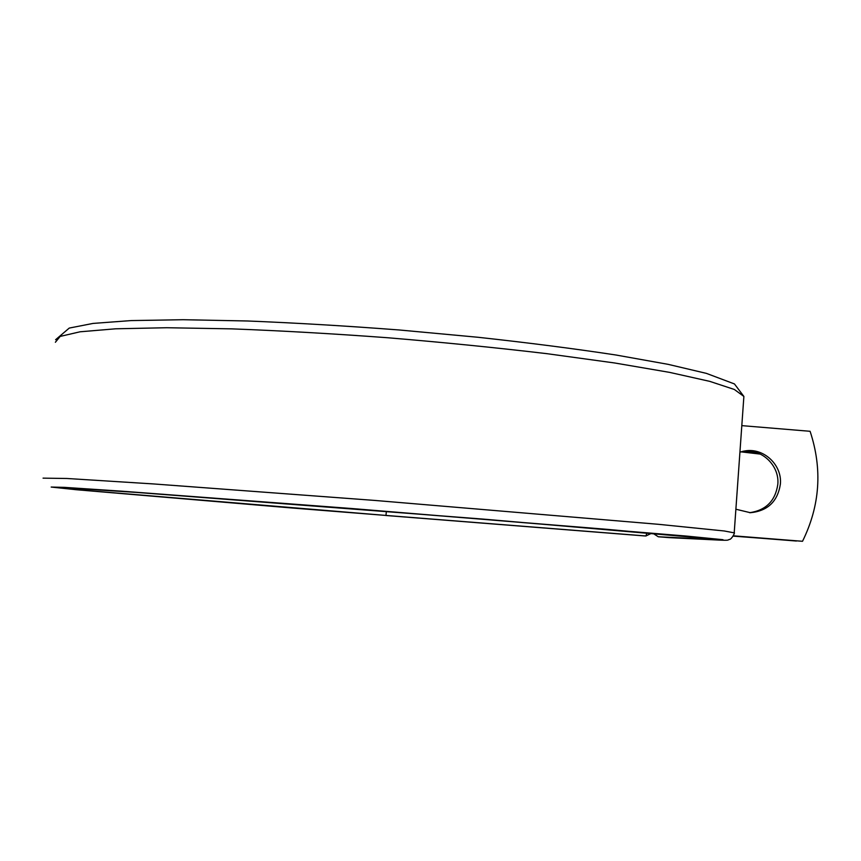 <?xml version="1.0" encoding="UTF-8"?>
<svg xmlns="http://www.w3.org/2000/svg" width="861" height="861" viewBox="0 0 861 861"><rect width="100%" height="100%" fill="white"/><g stroke="black" fill="none" stroke-linecap="round" stroke-linejoin="round"><path stroke-width="1.29" d="M735.886 509.228L750.383 512.715C767.689 511.003 777.687 501.468 780.389 484.108C782.262 464.972 763.707 447.559 745.002 450.927L739.933 452.143M749.597 512.704C765.967 510.325 775.374 500.876 777.817 484.345C779.679 465.381 761.35 448.097 742.795 451.336M741.816 425.635L810.093 431.296C822.578 469.073 820.049 505.73 802.517 541.289L733.303 535.908M802.517 541.289L733.346 535.811M740.89 451.842L760.446 454.113M742.666 451.368L756.442 452.499M733.185 536.123L796.425 540.912M733.238 536.026L796.371 541.031M718.375 540.051L669.46 537.651L722.992 539.696L686.292 536.059L352.095 508.55L122.047 491.2L64.36 487.358L51.186 487.057L76.532 489.748L293.138 508.087L644.05 535.886L645.868 535.972L647.052 532.776M652.961 533.293L658.299 536.769L669.449 537.651M386.385 511.369L385.965 515.438L88.672 490.695L65.145 488.176L78.642 488.521L134.456 492.255L483.538 519.129L709.055 538.62L705.46 539.029L658.299 536.769L669.632 537.662M705.46 539.029L701.919 537.834M55.373 342.258L60.173 336.414L80.051 331.797L115.729 328.794L166.83 327.729L231.598 328.859C280.621 330.71 332.723 333.681 387.924 337.76C443.329 342.387 496.302 347.693 546.853 353.667L614.646 362.976L669.621 372.382L709.744 381.358L734.347 389.473L743.882 396.437L743.7 398.923M43.061 478.146L66.857 478.479L153.161 483.914L374.718 500.424L658.525 524.317L724.273 530.979L734.207 532.851M385.965 515.438L645.868 535.972L651.788 533.185M756.539 452.531L754.247 452.94M644.222 535.897L646.041 535.983M742.946 451.304L745.002 450.927M55.599 339.729L69.257 328.073L93.053 323.424L131.066 320.583L183.178 319.711L247.613 320.992C295.764 322.929 346.445 325.932 399.655 330.011L478.049 337.275C528.729 342.818 574.664 348.727 615.852 354.99L668.007 364.321L706.354 373.362L734.444 383.941L743.882 396.437L734.229 532.539C735.402 532.507 731.419 539.395 729.644 539.406C727.007 539.965 730.558 540.579 718.558 540.062M66.76 487.961L137.179 492.449L325.189 506.58L605.38 529.192L709.625 538.695M385.803 515.491L644.05 535.886M652.886 533.282L658.288 536.769"/></g></svg>
